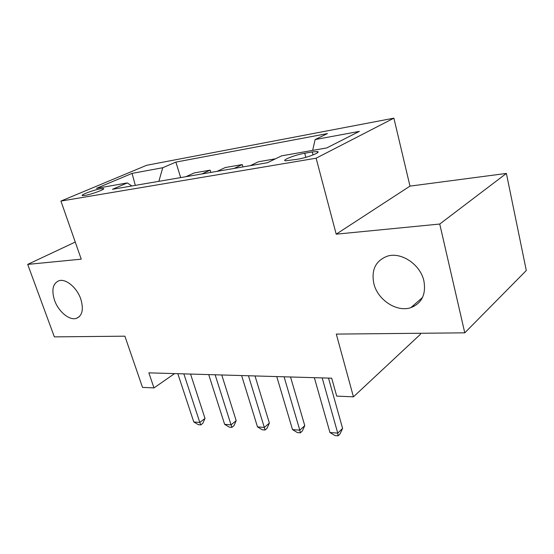 <?xml version="1.0" encoding="UTF-8"?>
<svg xmlns="http://www.w3.org/2000/svg" width="554" height="554" viewBox="0 0 554 554"><rect width="100%" height="100%" fill="white"/><g stroke="black" fill="none" stroke-linecap="round" stroke-linejoin="round"><path stroke-width="0.83" d="M80.759 298.987C83.862 309.457 82.338 315.939 76.182 318.439C69.215 320.593 58.412 311.466 54.569 300.372C51.3 289.818 52.845 283.239 59.209 280.643C66.085 278.586 76.992 287.782 80.759 298.987M423.893 280.913C426.192 294.375 421.85 303.28 410.853 307.643C396.712 312.56 377.572 299.839 373.825 283.551C371.152 269.784 375.674 260.657 387.391 256.163C401.2 251.682 420.41 264.466 423.893 280.913M84.928 195.417C91.735 194.357 106.403 188.845 103.335 188.526L100.786 188.72C94.028 189.8 79.568 195.209 82.498 195.59L84.928 195.417M393.887 118.161L146.637 165.286L60.926 201.067L316.119 158.209L393.887 118.161L409.981 186.123L336.202 234.176L439.744 224.038L506.384 173.423L409.981 186.123M506.384 173.423L526.3 270.511L464.771 332.836L336.306 334.097L353.438 396.851L420.472 334.256L420.237 333.273M413.409 305.42L413.679 306.507M75.254 242.05L27.7 264.403L54.354 336.874L124.892 336.181L142.517 387.398L153.984 387.911L174.6 373.604M439.744 224.038L464.771 332.836M353.438 396.851L336.693 396.096L331.701 378.181L148.86 372.849L153.984 387.911M312.227 151.955L304.721 153.257C295.365 154.788 281.238 160.3 285.428 160.826L297.81 159.199C307.38 157.675 321.749 152.025 317.345 151.561L312.227 151.955L313.024 154.947M312.671 150.397L315.122 139.56L327.428 133.583L175.874 162.093L180.666 177.592M315.122 139.56L359.373 131.381L326.777 147.918L281.564 155.854L267.423 162.724L112.49 189.281L127.288 182.931L96.472 188.339L132.06 173.395L162.751 167.724L175.874 162.093M336.202 234.176L316.119 158.209M27.7 264.403L81.237 259.161L60.926 201.067M185.915 176.691L194.239 172.924L210.16 170.154L210.839 172.426M217.071 171.352L225.319 167.523L242.257 164.58L242.936 166.92M250.263 165.667L258.399 161.775L275.49 158.804M234.065 168.444L242.257 164.58M201.871 173.963L210.16 170.154M162.751 167.724L158.859 181.331M131.852 185.957L127.288 182.931M132.06 173.395L135.328 185.361M322.179 377.904L337.746 433.11L329.949 432.508L314.347 377.676M328.508 378.084L342.594 428.422L337.746 433.11L338.079 435.839L334.969 435.589L329.949 432.508M342.594 428.422L340.017 433.962L338.079 435.839M284.07 376.789L299.804 430.174L292.519 429.613L276.758 376.581M290.525 376.983L304.769 425.659L299.804 430.174L300.344 432.833L297.429 432.598L292.519 429.613M304.769 425.659L302.325 431.019L300.344 432.833M248.462 375.757L264.313 427.432L257.492 426.899L241.62 375.557M255.02 375.944L269.376 423.083L264.313 427.432L265.034 430.015L262.305 429.8L257.492 426.899M269.376 423.083L267.049 428.27L265.034 430.015M215.132 374.781L231.053 424.856L224.647 424.364L208.713 374.594M221.766 374.975L236.184 420.659L231.053 424.856L231.918 427.376L229.363 427.169L224.647 424.364M236.184 420.659L233.968 425.694L231.918 427.376M183.852 373.874L199.807 422.439L193.782 421.975L177.827 373.694M190.541 374.068L205.001 418.388L199.807 422.439L200.811 424.897L198.401 424.703L193.782 421.975M205.001 418.388L202.882 423.27L200.811 424.897M305.808 157.343L304.721 153.257M76.182 318.439L79.277 316.715M410.853 307.643L422.522 297.491M103.494 189.004L103.335 188.526M317.622 152.606L317.345 151.561"/></g></svg>
